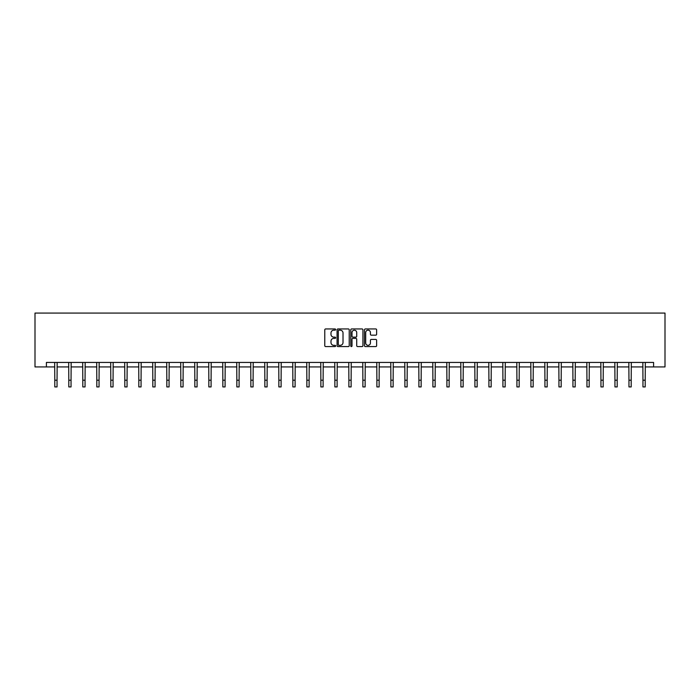 <?xml version="1.0" encoding="UTF-8"?>
<svg xmlns="http://www.w3.org/2000/svg" width="700" height="700" viewBox="0 0 700 700"><rect width="100%" height="100%" fill="white"/><g stroke="black" fill="none" stroke-linecap="round" stroke-linejoin="round"><path stroke-width="1.05" d="M335.641 329.569A0.612 0.612 0 0 0 335.02 328.947L325.658 328.947A0.884 0.884 0 0 0 324.774 329.831L324.774 345.686A0.884 0.884 0 0 0 325.658 346.57L335.02 346.57A0.612 0.612 0 0 0 335.641 345.957A0.612 0.612 0 0 0 335.02 345.336L333.812 345.336A2.818 2.818 0 0 1 330.986 342.519L330.986 341.197A2.818 2.818 0 0 1 333.812 338.38L335.02 338.38A0.612 0.612 0 0 0 335.641 337.759A0.612 0.612 0 0 0 335.02 337.146L333.812 337.146A2.818 2.818 0 0 1 330.986 334.32L330.986 332.999A2.818 2.818 0 0 1 333.812 330.181L335.02 330.181A0.612 0.612 0 0 0 335.641 329.569M375.751 335.16A0.884 0.884 0 0 0 376.635 334.276L376.635 329.831A0.884 0.884 0 0 0 375.751 328.947L365.356 328.947A0.884 0.884 0 0 0 364.473 329.831L364.473 345.686A0.884 0.884 0 0 0 365.356 346.57L375.751 346.57A0.884 0.884 0 0 0 376.635 345.686L376.635 340.314A0.884 0.884 0 0 0 375.751 339.43L371.297 339.43A0.884 0.884 0 0 0 370.422 340.314L370.422 342.983A2.354 2.354 0 0 1 368.06 345.336A2.354 2.354 0 0 1 365.706 342.983L365.706 332.535A2.354 2.354 0 0 1 368.06 330.181A2.354 2.354 0 0 1 370.422 332.535L370.422 334.276A0.884 0.884 0 0 0 371.297 335.16L375.751 335.16M46.401 366.931L46.401 362.442L653.599 362.442L653.599 366.931L665 366.931L665 313.075L35 313.075L35 366.931L54.792 366.931M349.23 329.831A0.884 0.884 0 0 0 348.346 328.947L337.951 328.947A0.884 0.884 0 0 0 337.067 329.831L337.067 345.686A0.884 0.884 0 0 0 337.951 346.57L348.346 346.57A0.884 0.884 0 0 0 349.23 345.686L349.23 329.831M351.654 328.947L362.049 328.947A0.884 0.884 0 0 1 362.933 329.831L362.933 345.686A0.884 0.884 0 0 1 362.049 346.57L357.604 346.57A0.884 0.884 0 0 1 356.72 345.686L356.72 339.255A0.884 0.884 0 0 0 355.836 338.38L352.887 338.38A0.884 0.884 0 0 0 352.004 339.255L352.004 345.957A0.612 0.612 0 0 1 351.391 346.57A0.612 0.612 0 0 1 350.77 345.957L350.77 329.831A0.884 0.884 0 0 1 351.654 328.947M57.041 366.931L68.801 366.931M71.041 366.931L82.801 366.931M85.05 366.931L96.81 366.931M99.05 366.931L110.81 366.931M113.05 366.931L124.81 366.931M127.059 366.931L138.819 366.931M141.059 366.931L152.819 366.931M155.067 366.931L166.827 366.931M169.067 366.931L180.827 366.931M183.076 366.931L194.836 366.931M197.076 366.931L208.836 366.931M211.085 366.931L222.845 366.931M225.085 366.931L236.845 366.931M239.094 366.931L250.854 366.931M253.094 366.931L264.854 366.931M267.102 366.931L278.854 366.931M281.102 366.931L292.863 366.931M295.102 366.931L306.863 366.931M309.111 366.931L320.871 366.931M323.111 366.931L334.871 366.931M337.12 366.931L348.88 366.931M351.12 366.931L362.88 366.931M365.129 366.931L376.889 366.931M379.129 366.931L390.889 366.931M393.137 366.931L404.898 366.931M407.137 366.931L418.898 366.931M421.146 366.931L432.898 366.931M435.146 366.931L446.906 366.931M449.146 366.931L460.906 366.931M463.155 366.931L474.915 366.931M477.155 366.931L488.915 366.931M491.164 366.931L502.924 366.931M505.164 366.931L516.924 366.931M519.173 366.931L530.933 366.931M533.173 366.931L544.933 366.931M547.181 366.931L558.941 366.931M561.181 366.931L572.941 366.931M575.19 366.931L586.95 366.931M589.19 366.931L600.95 366.931M603.19 366.931L614.95 366.931M617.199 366.931L628.959 366.931M631.199 366.931L642.959 366.931M645.207 366.931L653.599 366.931M338.922 330.181A0.612 0.612 0 0 0 338.301 330.803L338.301 344.724A0.612 0.612 0 0 0 338.922 345.336L340.2 345.336A2.818 2.818 0 0 0 343.017 342.519L343.017 332.999A2.818 2.818 0 0 0 340.2 330.181L338.922 330.181M356.72 332.588A2.354 2.354 0 0 0 354.358 330.225A2.354 2.354 0 0 0 352.004 332.588L352.004 336.262A0.884 0.884 0 0 0 352.887 337.146L355.836 337.146A0.884 0.884 0 0 0 356.72 336.262L356.72 332.588M54.679 362.442L54.792 380.196L57.041 380.196L57.155 362.442M54.792 380.196L54.792 386.925L57.041 386.925L57.041 380.196M68.688 362.442L68.801 380.196L71.041 380.196L71.155 362.442M68.801 380.196L68.801 386.925L71.041 386.925L71.041 380.196M82.688 362.442L82.801 380.196L85.05 380.196L85.164 362.442M82.801 380.196L82.801 386.925L85.05 386.925L85.05 380.196M96.696 362.442L96.81 380.196L99.05 380.196L99.164 362.442M96.81 380.196L96.81 386.925L99.05 386.925L99.05 380.196M110.696 362.442L110.81 380.196L113.05 380.196L113.164 362.442M110.81 380.196L110.81 386.925L113.05 386.925L113.05 380.196M124.696 362.442L124.81 380.196L127.059 380.196L127.172 362.442M124.81 380.196L124.81 386.925L127.059 386.925L127.059 380.196M138.705 362.442L138.819 380.196L141.059 380.196L141.173 362.442M138.819 380.196L138.819 386.925L141.059 386.925L141.059 380.196M152.705 362.442L152.819 380.196L155.067 380.196L155.181 362.442M152.819 380.196L152.819 386.925L155.067 386.925L155.067 380.196M166.714 362.442L166.827 380.196L169.067 380.196L169.181 362.442M166.827 380.196L166.827 386.925L169.067 386.925L169.067 380.196M180.714 362.442L180.827 380.196L183.076 380.196L183.19 362.442M180.827 380.196L180.827 386.925L183.076 386.925L183.076 380.196M194.722 362.442L194.836 380.196L197.076 380.196L197.19 362.442M194.836 380.196L194.836 386.925L197.076 386.925L197.076 380.196M208.722 362.442L208.836 380.196L211.085 380.196L211.199 362.442M208.836 380.196L208.836 386.925L211.085 386.925L211.085 380.196M222.731 362.442L222.845 380.196L225.085 380.196L225.199 362.442M222.845 380.196L222.845 386.925L225.085 386.925L225.085 380.196M236.731 362.442L236.845 380.196L239.094 380.196L239.207 362.442M236.845 380.196L236.845 386.925L239.094 386.925L239.094 380.196M250.74 362.442L250.854 380.196L253.094 380.196L253.207 362.442M250.854 380.196L250.854 386.925L253.094 386.925L253.094 380.196M264.74 362.442L264.854 380.196L267.102 380.196L267.216 362.442M264.854 380.196L264.854 386.925L267.102 386.925L267.102 380.196M278.74 362.442L278.854 380.196L281.102 380.196L281.216 362.442M278.854 380.196L278.854 386.925L281.102 386.925L281.102 380.196M292.749 362.442L292.863 380.196L295.102 380.196L295.216 362.442M292.863 380.196L292.863 386.925L295.102 386.925L295.102 380.196M306.749 362.442L306.863 380.196L309.111 380.196L309.225 362.442M306.863 380.196L306.863 386.925L309.111 386.925L309.111 380.196M320.757 362.442L320.871 380.196L323.111 380.196L323.225 362.442M320.871 380.196L320.871 386.925L323.111 386.925L323.111 380.196M334.757 362.442L334.871 380.196L337.12 380.196L337.234 362.442M334.871 380.196L334.871 386.925L337.12 386.925L337.12 380.196M348.766 362.442L348.88 380.196L351.12 380.196L351.234 362.442M348.88 380.196L348.88 386.925L351.12 386.925L351.12 380.196M362.766 362.442L362.88 380.196L365.129 380.196L365.243 362.442M362.88 380.196L362.88 386.925L365.129 386.925L365.129 380.196M376.775 362.442L376.889 380.196L379.129 380.196L379.243 362.442M376.889 380.196L376.889 386.925L379.129 386.925L379.129 380.196M390.775 362.442L390.889 380.196L393.137 380.196L393.251 362.442M390.889 380.196L390.889 386.925L393.137 386.925L393.137 380.196M404.784 362.442L404.898 380.196L407.137 380.196L407.251 362.442M404.898 380.196L404.898 386.925L407.137 386.925L407.137 380.196M418.784 362.442L418.898 380.196L421.146 380.196L421.26 362.442M418.898 380.196L418.898 386.925L421.146 386.925L421.146 380.196M432.784 362.442L432.898 380.196L435.146 380.196L435.26 362.442M432.898 380.196L432.898 386.925L435.146 386.925L435.146 380.196M446.793 362.442L446.906 380.196L449.146 380.196L449.26 362.442M446.906 380.196L446.906 386.925L449.146 386.925L449.146 380.196M460.793 362.442L460.906 380.196L463.155 380.196L463.269 362.442M460.906 380.196L460.906 386.925L463.155 386.925L463.155 380.196M474.801 362.442L474.915 380.196L477.155 380.196L477.269 362.442M474.915 380.196L474.915 386.925L477.155 386.925L477.155 380.196M488.801 362.442L488.915 380.196L491.164 380.196L491.278 362.442M488.915 380.196L488.915 386.925L491.164 386.925L491.164 380.196M502.81 362.442L502.924 380.196L505.164 380.196L505.278 362.442M502.924 380.196L502.924 386.925L505.164 386.925L505.164 380.196M516.81 362.442L516.924 380.196L519.173 380.196L519.286 362.442M516.924 380.196L516.924 386.925L519.173 386.925L519.173 380.196M530.819 362.442L530.933 380.196L533.173 380.196L533.286 362.442M530.933 380.196L530.933 386.925L533.173 386.925L533.173 380.196M544.819 362.442L544.933 380.196L547.181 380.196L547.295 362.442M544.933 380.196L544.933 386.925L547.181 386.925L547.181 380.196M558.827 362.442L558.941 380.196L561.181 380.196L561.295 362.442M558.941 380.196L558.941 386.925L561.181 386.925L561.181 380.196M572.827 362.442L572.941 380.196L575.19 380.196L575.304 362.442M572.941 380.196L572.941 386.925L575.19 386.925L575.19 380.196M586.836 362.442L586.95 380.196L589.19 380.196L589.304 362.442M586.95 380.196L586.95 386.925L589.19 386.925L589.19 380.196M600.836 362.442L600.95 380.196L603.19 380.196L603.304 362.442M600.95 380.196L600.95 386.925L603.19 386.925L603.19 380.196M614.836 362.442L614.95 380.196L617.199 380.196L617.312 362.442M614.95 380.196L614.95 386.925L617.199 386.925L617.199 380.196M628.845 362.442L628.959 380.196L631.199 380.196L631.312 362.442M628.959 380.196L628.959 386.925L631.199 386.925L631.199 380.196M642.845 362.442L642.959 380.196L645.207 380.196L645.321 362.442M642.959 380.196L642.959 386.925L645.207 386.925L645.207 380.196"/></g></svg>
